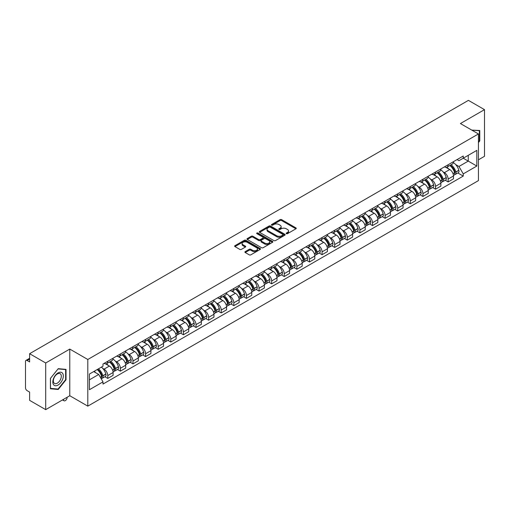 <?xml version="1.0" encoding="UTF-8"?>
<svg xmlns="http://www.w3.org/2000/svg" width="510" height="510" viewBox="0 0 510 510"><rect width="100%" height="100%" fill="white"/><g stroke="black" fill="none" stroke-linecap="round" stroke-linejoin="round"><path stroke-width="0.76" d="M286.378 233.669A0.784 0.453 0 0 0 287.487 233.669L295.915 228.805A1.122 0.65 0 0 0 296.246 228.346A1.122 0.65 0 0 0 295.915 227.887L281.635 219.644A1.122 0.65 0 0 0 280.054 219.644L271.626 224.508A0.784 0.453 0 0 0 271.397 224.827A0.784 0.453 0 0 0 271.626 225.152A0.784 0.453 0 0 0 272.735 225.152L273.825 224.521A3.589 2.072 0 0 1 278.9 224.521L280.092 225.21A3.589 2.072 0 0 1 281.144 226.676A3.589 2.072 0 0 1 280.092 228.136L279.002 228.767A0.784 0.453 0 0 0 278.772 229.092A0.784 0.453 0 0 0 279.002 229.411A0.784 0.453 0 0 0 280.111 229.411L281.201 228.78A3.589 2.072 0 0 1 286.276 228.78L287.468 229.468A3.589 2.072 0 0 1 288.52 230.934A3.589 2.072 0 0 1 287.468 232.401L286.378 233.025A0.784 0.453 0 0 0 286.148 233.351A0.784 0.453 0 0 0 286.378 233.669L286.378 233.025M245.227 251.608A1.122 0.65 0 0 0 244.902 252.067A1.122 0.65 0 0 0 245.227 252.526L249.237 254.834A1.122 0.65 0 0 0 250.824 254.834L260.183 249.435A1.122 0.65 0 0 0 260.508 248.976A1.122 0.65 0 0 0 260.183 248.517L245.903 240.274A1.122 0.65 0 0 0 244.315 240.274L234.957 245.68A1.122 0.65 0 0 0 234.632 246.139A1.122 0.65 0 0 0 234.957 246.591L239.796 249.39A1.122 0.65 0 0 0 241.383 249.39L245.386 247.076A1.122 0.65 0 0 0 245.718 246.617A1.122 0.65 0 0 0 245.386 246.158L242.989 244.774A3.003 1.734 0 0 1 242.11 243.55A3.003 1.734 0 0 1 243.965 241.95A3.003 1.734 0 0 1 247.235 242.326L256.632 247.752A3.003 1.734 0 0 1 257.512 248.976A3.003 1.734 0 0 1 255.657 250.576A3.003 1.734 0 0 1 252.386 250.2L250.824 249.294A1.122 0.65 0 0 0 249.237 249.294L245.227 251.608L245.227 252.526M87.803 359.486L69.781 349.082L45.702 362.986L29.618 353.698L468.416 100.362L484.5 109.644L460.422 123.547L478.437 133.951L87.803 359.486L87.803 406.139L478.437 180.61L478.437 133.951M273.902 240.592A1.122 0.65 0 0 0 275.489 240.592L284.848 235.193A1.122 0.65 0 0 0 285.179 234.734A1.122 0.65 0 0 0 284.848 234.275L270.574 226.032A1.122 0.65 0 0 0 268.987 226.032L259.628 231.438A1.122 0.65 0 0 0 259.297 231.897A1.122 0.65 0 0 0 259.628 232.35L273.902 240.592M257.206 233.841A0.784 0.453 0 0 1 258.003 233.95L258.003 233.019L272.519 241.396A1.122 0.65 0 0 1 272.844 241.855A1.122 0.65 0 0 1 272.519 242.314L263.154 247.713A1.122 0.65 0 0 1 261.573 247.713L247.293 239.47L247.293 238.559A1.122 0.65 0 0 0 246.961 239.018A1.122 0.65 0 0 0 247.293 239.47M247.293 238.559L251.296 236.245A1.122 0.65 0 0 1 252.883 236.245L258.672 239.585A1.122 0.65 0 0 0 260.259 239.585L262.918 238.055A1.122 0.65 0 0 0 263.249 237.596A1.122 0.65 0 0 0 262.918 237.137L256.887 233.656A0.784 0.453 0 0 1 256.657 233.338A0.784 0.453 0 0 1 257.142 232.917A0.784 0.453 0 0 1 258.003 233.019M45.702 362.986L45.702 409.638L29.618 400.356L29.618 392.094L27.119 390.647A2.289 1.32 -120 0 1 25.5 387.849L25.5 361.443A2.289 1.32 -120 0 1 25.972 360.398L29.618 358.294M478.437 159.802L484.5 156.302L484.5 109.644M45.702 409.638L69.781 395.734L87.803 406.139M29.618 353.698L29.618 361.96L27.119 360.513A2.289 1.32 -120 0 0 25.972 360.398M448.137 164.743A5.259 3.034 60 0 1 447.047 167.108L452.383 164.029A5.259 3.034 -120 0 0 453.466 161.664M443.075 171.851L444.42 172.629A5.259 3.034 60 0 1 448.137 179.067L453.466 175.988A5.259 3.034 -120 0 0 449.75 169.549L445.931 167.35M453.466 175.988L453.466 178.838L448.137 181.917L445.243 180.247M447.047 167.108A5.259 3.034 60 0 1 444.459 166.866M448.137 179.067L448.137 181.917M435.527 172.023A5.259 3.034 60 0 1 434.443 174.382L439.773 171.303A5.259 3.034 -120 0 0 440.863 168.944M432.639 187.521L435.527 189.191L440.863 186.112L440.863 183.268A5.259 3.034 -120 0 0 437.147 176.83L433.328 174.624M434.443 174.382A5.259 3.034 60 0 1 431.855 174.146M430.465 179.131L431.811 179.909A5.259 3.034 60 0 1 435.527 186.348L435.527 189.191M422.924 179.303A5.259 3.034 60 0 1 421.834 181.662L427.17 178.583A5.259 3.034 -120 0 0 428.253 176.224M420.03 194.801L422.924 196.471L428.253 193.392L428.253 190.549A5.259 3.034 -120 0 0 424.537 184.11L420.724 181.904M421.834 181.662A5.259 3.034 60 0 1 419.245 181.426M417.862 186.411L419.207 187.189A5.259 3.034 60 0 1 422.924 193.628L422.924 196.471M410.314 186.577A5.259 3.034 60 0 1 409.23 188.942L414.56 185.863A5.259 3.034 -120 0 0 415.65 183.498M407.426 202.081L410.314 203.751L415.65 200.672L415.65 197.823A5.259 3.034 -120 0 0 411.933 191.384L408.115 189.184M409.23 188.942A5.259 3.034 60 0 1 406.642 188.7M405.252 193.692L406.597 194.463A5.259 3.034 60 0 1 410.314 200.902L410.314 203.751M397.711 193.857A5.259 3.034 60 0 1 396.621 196.216L401.956 193.137A5.259 3.034 -120 0 0 403.047 190.778M394.817 209.355L397.711 211.025L403.047 207.946L403.047 205.103A5.259 3.034 -120 0 0 399.324 198.664L395.511 196.458M396.621 196.216A5.259 3.034 60 0 1 394.032 195.98M392.649 200.965L393.994 201.743A5.259 3.034 60 0 1 397.711 208.182L397.711 211.025M385.101 201.138A5.259 3.034 60 0 1 384.017 203.496L389.347 200.417A5.259 3.034 -120 0 0 390.437 198.058M382.213 216.635L385.101 218.305L390.437 215.226L390.437 212.383A5.259 3.034 -120 0 0 386.72 205.944L382.902 203.739M384.017 203.496A5.259 3.034 60 0 1 381.429 203.26M380.039 208.246L381.384 209.023A5.259 3.034 60 0 1 385.101 215.462L385.101 218.305M372.498 208.418A5.259 3.034 60 0 1 371.407 210.777L376.743 207.697A5.259 3.034 -120 0 0 377.833 205.339M369.603 223.915L372.498 225.586L377.833 222.507L377.833 219.657A5.259 3.034 -120 0 0 374.117 213.218L370.298 211.019M371.407 210.777A5.259 3.034 60 0 1 368.819 210.534M367.436 215.526L368.781 216.297A5.259 3.034 60 0 1 372.498 222.736L372.498 225.586M359.888 215.692A5.259 3.034 60 0 1 358.804 218.05L364.134 214.971A5.259 3.034 -120 0 0 365.224 212.613M357 231.189L359.894 232.86L365.224 229.78L365.224 226.937A5.259 3.034 -120 0 0 361.507 220.498L357.688 218.293M358.804 218.05A5.259 3.034 60 0 1 356.216 217.815M354.826 222.8L356.171 223.578A5.259 3.034 60 0 1 359.894 230.016L359.894 232.86M347.284 222.972A5.259 3.034 60 0 1 346.194 225.331L351.53 222.252A5.259 3.034 -120 0 0 352.62 219.893M344.39 238.47L347.284 240.14L352.62 237.061L352.62 234.217A5.259 3.034 -120 0 0 348.904 227.779L345.085 225.573M346.194 225.331A5.259 3.034 60 0 1 343.606 225.095M342.223 230.08L343.568 230.858A5.259 3.034 60 0 1 347.284 237.297L347.284 240.14M334.681 230.252A5.259 3.034 60 0 1 333.591 232.611L338.92 229.532A5.259 3.034 -120 0 0 340.011 227.173M331.787 245.75L334.681 247.42L340.011 244.341L340.011 241.491A5.259 3.034 -120 0 0 336.294 235.053L332.475 232.853M333.591 232.611A5.259 3.034 60 0 1 331.003 232.375M329.619 237.36L330.958 238.132A5.259 3.034 60 0 1 334.681 244.57L334.681 247.42M322.071 237.526A5.259 3.034 60 0 1 320.981 239.885L326.317 236.806A5.259 3.034 -120 0 0 327.407 234.447M319.177 253.03L322.071 254.694L327.407 251.615L327.407 248.772A5.259 3.034 -120 0 0 323.691 242.333L319.872 240.127M320.981 239.885A5.259 3.034 60 0 1 318.393 239.649M317.01 244.634L318.355 245.412A5.259 3.034 60 0 1 322.071 251.851L322.071 254.694M309.468 244.806A5.259 3.034 60 0 1 308.378 247.165L313.707 244.086A5.259 3.034 -120 0 0 314.798 241.727M306.574 260.304L309.468 261.974L314.798 258.895L314.798 256.052A5.259 3.034 -120 0 0 311.081 249.613L307.262 247.407M308.378 247.165A5.259 3.034 60 0 1 305.79 246.929M304.406 251.915L305.751 252.692A5.259 3.034 60 0 1 309.468 259.131L309.468 261.974M296.858 252.087A5.259 3.034 60 0 1 295.768 254.445L301.104 251.366A5.259 3.034 -120 0 0 302.194 249.007M293.97 267.584L296.858 269.255L302.194 266.175L302.194 263.326A5.259 3.034 -120 0 0 298.477 256.887L294.659 254.688M295.768 254.445A5.259 3.034 60 0 1 293.18 254.209M291.796 259.195L293.142 259.966A5.259 3.034 60 0 1 296.858 266.405L296.858 269.255M284.255 259.36A5.259 3.034 60 0 1 283.165 261.719L288.501 258.64A5.259 3.034 -120 0 0 289.584 256.281M281.361 274.865L284.255 276.528L289.584 273.449L289.584 270.606A5.259 3.034 -120 0 0 285.868 264.167L282.049 261.962M283.165 261.719A5.259 3.034 60 0 1 280.577 261.483M279.193 266.469L280.538 267.246A5.259 3.034 60 0 1 284.255 273.685L284.255 276.528M271.645 266.641A5.259 3.034 60 0 1 270.555 268.999L275.891 265.92A5.259 3.034 -120 0 0 276.981 263.562M268.757 282.138L271.645 283.809L276.981 280.729L276.981 277.886A5.259 3.034 -120 0 0 273.264 271.447L269.446 269.242M270.555 268.999A5.259 3.034 60 0 1 267.973 268.764M266.583 273.749L267.928 274.527A5.259 3.034 60 0 1 271.645 280.965L271.645 283.809M259.042 273.921A5.259 3.034 60 0 1 257.952 276.28L263.287 273.201A5.259 3.034 -120 0 0 264.371 270.842M256.147 289.419L259.042 291.089L264.371 288.01L264.371 285.16A5.259 3.034 -120 0 0 260.655 278.721L256.842 276.522M257.952 276.28A5.259 3.034 60 0 1 255.363 276.044M253.98 281.029L255.325 281.8A5.259 3.034 60 0 1 259.042 288.239L259.042 291.089M246.432 281.195A5.259 3.034 60 0 1 245.348 283.554L250.678 280.474A5.259 3.034 -120 0 0 251.768 278.116M243.544 296.699L246.432 298.369L251.768 295.29L251.768 292.44A5.259 3.034 -120 0 0 248.051 286.002L244.233 283.796M245.348 283.554A5.259 3.034 60 0 1 242.76 283.318M241.37 288.303L242.715 289.081A5.259 3.034 60 0 1 246.432 295.519L246.432 298.369M233.829 288.475A5.259 3.034 60 0 1 232.738 290.834L238.074 287.755A5.259 3.034 -120 0 0 239.158 285.396M230.934 303.973L233.829 305.643L239.158 302.564L239.158 299.721A5.259 3.034 -120 0 0 235.441 293.282L231.629 291.076M232.738 290.834A5.259 3.034 60 0 1 230.15 290.598M228.767 295.583L230.112 296.361A5.259 3.034 60 0 1 233.829 302.8L233.829 305.643M221.219 295.755A5.259 3.034 60 0 1 220.135 298.114L225.465 295.035A5.259 3.034 -120 0 0 226.555 292.676M218.331 311.253L221.219 312.923L226.555 309.844L226.555 306.994A5.259 3.034 -120 0 0 222.838 300.556L219.019 298.356M220.135 298.114A5.259 3.034 60 0 1 217.547 297.878M216.157 302.863L217.502 303.635A5.259 3.034 60 0 1 221.219 310.074L221.219 312.923M208.615 303.029A5.259 3.034 60 0 1 207.525 305.394L212.861 302.309A5.259 3.034 -120 0 0 213.951 299.95M205.721 318.533L208.615 320.203L213.951 317.124L213.951 314.275A5.259 3.034 -120 0 0 210.228 307.836L206.416 305.63M207.525 305.394A5.259 3.034 60 0 1 204.937 305.152M203.554 310.137L204.899 310.915A5.259 3.034 60 0 1 208.615 317.354L208.615 320.203M196.006 310.309A5.259 3.034 60 0 1 194.922 312.668L200.251 309.589A5.259 3.034 -120 0 0 201.342 307.23M193.118 325.807L196.006 327.477L201.342 324.398L201.342 321.555A5.259 3.034 -120 0 0 197.625 315.116L193.806 312.91M194.922 312.668A5.259 3.034 60 0 1 192.334 312.432M190.944 317.418L192.289 318.195A5.259 3.034 60 0 1 196.006 324.634L196.006 327.477M183.402 317.59A5.259 3.034 60 0 1 182.312 319.948L187.648 316.869A5.259 3.034 -120 0 0 188.738 314.511M180.508 333.087L183.402 334.758L188.738 331.678L188.738 328.829A5.259 3.034 -120 0 0 185.022 322.397L181.203 320.191M182.312 319.948A5.259 3.034 60 0 1 179.724 319.713M178.341 324.698L179.686 325.476A5.259 3.034 60 0 1 183.402 331.908L183.402 334.758M170.799 324.864A5.259 3.034 60 0 1 169.709 327.229L175.038 324.15A5.259 3.034 -120 0 0 176.128 321.784M167.905 340.368L170.799 342.038L176.128 338.959L176.128 336.109A5.259 3.034 -120 0 0 172.412 329.67L168.593 327.465M169.709 327.229A5.259 3.034 60 0 1 167.121 326.986M165.737 331.972L167.076 332.75A5.259 3.034 60 0 1 170.799 339.188L170.799 342.038M158.189 332.144A5.259 3.034 60 0 1 157.099 334.503L162.435 331.423A5.259 3.034 -120 0 0 163.525 329.065M155.295 347.642L158.189 349.312L163.525 346.233L163.525 343.389A5.259 3.034 -120 0 0 159.808 336.951L155.99 334.745M157.099 334.503A5.259 3.034 60 0 1 154.511 334.267M153.127 339.252L154.473 340.03A5.259 3.034 60 0 1 158.189 346.469L158.189 349.312M145.586 339.424A5.259 3.034 60 0 1 144.496 341.783L149.825 338.704A5.259 3.034 -120 0 0 150.915 336.345M142.692 354.922L145.586 356.592L150.915 353.513L150.915 350.67A5.259 3.034 -120 0 0 147.199 344.231L143.38 342.025M144.496 341.783A5.259 3.034 60 0 1 141.907 341.547M140.524 346.532L141.869 347.31A5.259 3.034 60 0 1 145.586 353.749L145.586 356.592M132.976 346.698A5.259 3.034 60 0 1 131.886 349.063L137.222 345.984A5.259 3.034 -120 0 0 138.312 343.619M130.082 362.202L132.976 363.872L138.312 360.793L138.312 357.943A5.259 3.034 -120 0 0 134.595 351.505L130.777 349.305M131.886 349.063A5.259 3.034 60 0 1 129.298 348.821M127.914 353.806L129.259 354.584A5.259 3.034 60 0 1 132.976 361.023L132.976 363.872M120.373 353.978A5.259 3.034 60 0 1 119.283 356.337L124.618 353.258A5.259 3.034 -120 0 0 125.702 350.899M117.478 369.476L120.373 371.146L125.702 368.067L125.702 365.224A5.259 3.034 -120 0 0 121.986 358.785L118.167 356.579M119.283 356.337A5.259 3.034 60 0 1 116.694 356.101M115.311 361.086L116.656 361.864A5.259 3.034 60 0 1 120.373 368.303L120.373 371.146M107.763 361.258A5.259 3.034 60 0 1 106.673 363.617L112.009 360.538A5.259 3.034 -120 0 0 113.099 358.179M104.875 376.756L107.763 378.426L113.099 375.347L113.099 372.504A5.259 3.034 -120 0 0 109.382 366.065L105.564 363.859M106.673 363.617A5.259 3.034 60 0 1 104.085 363.381M102.701 368.367L104.046 369.144A5.259 3.034 60 0 1 107.763 375.583L107.763 378.426M457.062 159.592L458.962 160.688L476.825 150.373L468.256 155.32L468.256 161.109L458.962 166.47L455.679 164.577M89.422 379.829L98.717 374.461L102.994 381.882L89.422 389.716L89.422 374.04L102.994 366.206L102.994 364.012L463.246 156.022L463.246 158.215L476.825 166.05L463.246 173.891L458.962 166.47M476.825 150.373L476.825 166.05M102.994 381.882L102.994 384.075L463.246 176.084L463.246 173.891M478.437 142.558L479.77 140.9L479.77 130.503L471.75 130.088M69.781 349.082L69.781 395.734M50.433 388.779L58.229 389.474L66.026 379.778L66.026 369.38L58.229 368.679L50.433 378.382L50.433 388.779M98.717 374.461L93.706 371.567M457.853 172.966L463.246 176.084M479.368 140.671L479.77 140.9M57.407 389.002L58.229 389.474M65.624 379.542L66.026 379.778M286.69 233.778L287.468 233.331A3.589 2.072 0 0 0 288.52 231.865L288.52 230.934M281.144 226.676L281.144 227.607A3.589 2.072 0 0 1 280.092 229.073L279.314 229.519M295.902 228.811L281.635 220.575A1.122 0.65 0 0 0 280.054 220.575L271.938 225.261M284.848 234.275L284.848 235.193L270.574 226.963A1.122 0.65 0 0 0 268.987 226.963L259.641 232.362M282.865 235.053A0.784 0.453 0 0 0 283.095 234.734A0.784 0.453 0 0 0 282.865 234.415L270.332 227.179A0.784 0.453 0 0 0 269.223 227.179L268.075 227.842A3.589 2.072 0 0 0 267.023 229.309A3.589 2.072 0 0 0 268.075 230.775L276.643 235.716A3.589 2.072 0 0 0 281.718 235.716L282.865 235.053L282.865 235.99A0.784 0.453 0 0 0 283.095 235.665L283.095 234.734M267.023 229.309L267.023 230.239A3.589 2.072 0 0 0 268.075 231.706L268.075 230.775M282.865 235.99L281.718 236.653A3.589 2.072 0 0 1 276.643 236.653L268.075 231.706M247.305 239.483L251.296 237.175L251.296 236.245M263.249 237.596L263.249 238.527A1.122 0.65 0 0 1 262.918 238.986L260.259 240.522A1.122 0.65 0 0 1 258.672 240.522L252.883 237.175A1.122 0.65 0 0 0 251.296 237.175M258.003 233.95L272.499 242.32M264.684 243.06A3.003 1.734 0 0 0 267.954 243.429A3.003 1.734 0 0 0 269.803 241.829A3.003 1.734 0 0 0 268.929 240.605L265.614 238.693A1.122 0.65 0 0 0 264.027 238.693L261.369 240.229A1.122 0.65 0 0 0 261.043 240.688A1.122 0.65 0 0 0 261.369 241.147L264.684 243.06L264.684 243.99A3.003 1.734 0 0 0 267.954 244.366A3.003 1.734 0 0 0 269.803 242.766L269.803 241.829M261.043 240.688L261.043 241.619A1.122 0.65 0 0 0 261.369 242.078L261.369 241.147M264.684 243.99L261.369 242.078M257.512 248.976L257.512 249.906A3.003 1.734 0 0 1 255.657 251.506A3.003 1.734 0 0 1 252.386 251.137L250.824 250.231A1.122 0.65 0 0 0 249.237 250.231L245.246 252.533M242.11 243.55L242.11 244.481A3.003 1.734 0 0 0 242.989 245.705L242.989 244.774M245.374 247.082L242.989 245.705M260.164 249.441L245.903 241.204A1.122 0.65 0 0 0 244.315 241.204L234.97 246.604M450.12 165.329A7.197 4.156 60 0 1 450.158 165.355A7.197 4.156 60 0 1 454.894 171.813L454.933 171.959A1.403 0.81 60 0 1 454.716 173.062A1.403 0.81 60 0 1 454.684 173.075M449.807 165.514A8.683 5.017 60 0 1 454.576 172.68L454.62 172.826A2.888 1.664 60 0 1 454.161 175.096L453.447 175.51M454.659 174.458A2.888 1.664 -120 0 0 455.456 174.35A2.888 1.664 -120 0 0 455.914 172.08L455.87 171.934A8.683 5.017 -120 0 0 451.095 164.768M453.358 162.588A8.683 5.017 60 0 1 458.821 170.232L458.86 170.378A2.888 1.664 60 0 1 458.407 172.648L455.456 174.35M446.843 167.203A8.683 5.017 60 0 1 448.653 168.918M452.88 168.931L453.989 169.569M471.763 130.101L479.368 130.713L479.368 140.785L478.437 141.946M478.871 130.426L479.368 130.713M62.615 373.326A7.427 4.29 120 0 0 55.437 375.252A7.427 4.29 120 0 0 53.518 384.642A7.427 4.29 120 0 0 60.69 382.723A7.427 4.29 120 0 0 62.615 373.326M60.773 374.276A5.623 3.245 120 0 0 60.142 373.69A5.623 3.245 120 0 0 54.908 376.316A5.623 3.245 120 0 0 53.888 382.844A5.623 3.245 120 0 0 54.519 383.431A5.623 3.245 120 0 0 59.753 380.804A5.623 3.245 120 0 0 60.773 374.276M58.063 389.06L50.509 388.384L50.509 378.312L58.063 368.915L65.624 369.584L65.624 379.663L58.063 389.06M65.121 369.297L65.624 369.584M437.516 172.609A7.197 4.156 60 0 1 437.548 172.629A7.197 4.156 60 0 1 442.285 179.093L442.329 179.239A1.403 0.81 60 0 1 442.106 180.342A1.403 0.81 60 0 1 442.074 180.355M437.197 172.794A8.683 5.017 60 0 1 441.972 179.96L442.017 180.106A2.888 1.664 60 0 1 441.558 182.37L440.838 182.784M442.049 181.732A2.888 1.664 -120 0 0 442.852 181.624A2.888 1.664 -120 0 0 443.305 179.361L443.267 179.214A8.683 5.017 -120 0 0 438.492 172.042M440.755 169.868A8.683 5.017 60 0 1 446.212 177.505L446.256 177.659A2.888 1.664 60 0 1 445.797 179.922L442.852 181.624M434.233 174.484A8.683 5.017 60 0 1 436.05 176.199M440.27 176.211L441.379 176.849M424.906 179.89A7.197 4.156 60 0 1 424.945 179.909A7.197 4.156 60 0 1 429.681 186.367L429.726 186.52A1.403 0.81 60 0 1 429.503 187.616A1.403 0.81 60 0 1 429.471 187.635M424.594 180.068A8.683 5.017 60 0 1 429.363 187.234L429.407 187.387A2.888 1.664 60 0 1 428.955 189.65L428.234 190.064M429.445 189.012A2.888 1.664 -120 0 0 430.242 188.904A2.888 1.664 -120 0 0 430.701 186.641L430.657 186.488A8.683 5.017 -120 0 0 425.882 179.322M428.145 177.148A8.683 5.017 60 0 1 433.608 184.786L433.653 184.939A2.888 1.664 60 0 1 433.194 187.202L430.242 188.904M421.63 181.764A8.683 5.017 60 0 1 423.44 183.472M427.667 183.485L428.776 184.129M412.303 187.164A7.197 4.156 60 0 1 412.335 187.189A7.197 4.156 60 0 1 417.072 193.647L417.116 193.794A1.403 0.81 60 0 1 416.893 194.897A1.403 0.81 60 0 1 416.861 194.916M411.984 187.348A8.683 5.017 60 0 1 416.759 194.514L416.804 194.661A2.888 1.664 60 0 1 416.345 196.93L415.631 197.344M416.836 196.293A2.888 1.664 -120 0 0 417.639 196.184A2.888 1.664 -120 0 0 418.092 193.915L418.053 193.768A8.683 5.017 -120 0 0 413.278 186.603M415.542 184.422A8.683 5.017 60 0 1 420.999 192.066L421.043 192.213A2.888 1.664 60 0 1 420.591 194.482L417.639 196.184M409.026 189.038A8.683 5.017 60 0 1 410.837 190.753M415.057 190.766L416.166 191.403M399.693 194.444A7.197 4.156 60 0 1 399.732 194.463A7.197 4.156 60 0 1 404.468 200.927L404.513 201.074A1.403 0.81 60 0 1 404.29 202.177A1.403 0.81 60 0 1 404.258 202.19M399.381 194.629A8.683 5.017 60 0 1 404.149 201.794L404.194 201.941A2.888 1.664 60 0 1 403.742 204.21L403.021 204.618M404.232 203.566A2.888 1.664 -120 0 0 405.029 203.458A2.888 1.664 -120 0 0 405.488 201.195L405.444 201.048A8.683 5.017 -120 0 0 400.675 193.876M402.932 191.703A8.683 5.017 60 0 1 408.395 199.34L408.44 199.493A2.888 1.664 60 0 1 407.981 201.756L405.029 203.458M396.417 196.318A8.683 5.017 60 0 1 398.233 198.033M402.454 198.046L403.563 198.683M387.09 201.724A7.197 4.156 60 0 1 387.122 201.743A7.197 4.156 60 0 1 391.858 208.201L391.903 208.354A1.403 0.81 60 0 1 391.68 209.451A1.403 0.81 60 0 1 391.648 209.47M386.771 201.903A8.683 5.017 60 0 1 391.546 209.068L391.591 209.221A2.888 1.664 60 0 1 391.132 211.484L390.418 211.899M391.629 210.847A2.888 1.664 -120 0 0 392.426 210.738A2.888 1.664 -120 0 0 392.878 208.475L392.84 208.322A8.683 5.017 -120 0 0 388.065 201.157M390.328 198.983A8.683 5.017 60 0 1 395.786 206.62L395.83 206.773A2.888 1.664 60 0 1 395.377 209.036L392.426 210.738M383.813 203.598A8.683 5.017 60 0 1 385.624 205.307M389.85 205.32L390.953 205.963M374.48 208.998A7.197 4.156 60 0 1 374.518 209.023A7.197 4.156 60 0 1 379.255 215.481L379.3 215.634A1.403 0.81 60 0 1 379.077 216.731A1.403 0.81 60 0 1 379.045 216.75M374.168 209.183A8.683 5.017 60 0 1 378.943 216.348L378.981 216.495A2.888 1.664 60 0 1 378.528 218.764L377.808 219.179M379.019 218.127A2.888 1.664 -120 0 0 379.816 218.019A2.888 1.664 -120 0 0 380.275 215.749L380.231 215.602A8.683 5.017 -120 0 0 375.462 208.437M377.719 206.257A8.683 5.017 60 0 1 383.182 213.9L383.227 214.047A2.888 1.664 60 0 1 382.768 216.316L379.816 218.019M371.203 210.879A8.683 5.017 60 0 1 373.02 212.587M377.241 212.6L378.35 213.237M361.877 216.278A7.197 4.156 60 0 1 361.909 216.297A7.197 4.156 60 0 1 366.652 222.762L366.69 222.908A1.403 0.81 60 0 1 366.473 224.011A1.403 0.81 60 0 1 366.441 224.024M361.558 216.463A8.683 5.017 60 0 1 366.333 223.629L366.378 223.775A2.888 1.664 60 0 1 365.919 226.045L365.205 226.459M366.416 225.401A2.888 1.664 -120 0 0 367.213 225.292A2.888 1.664 -120 0 0 367.672 223.029L367.627 222.883A8.683 5.017 -120 0 0 362.852 215.717M365.115 213.537A8.683 5.017 60 0 1 370.579 221.181L370.617 221.327A2.888 1.664 60 0 1 370.164 223.59L367.213 225.292M358.6 218.152A8.683 5.017 60 0 1 360.411 219.867M364.637 219.88L365.74 220.518M349.267 223.558A7.197 4.156 60 0 1 349.305 223.578A7.197 4.156 60 0 1 354.042 230.035L354.087 230.188A1.403 0.81 60 0 1 353.863 231.285A1.403 0.81 60 0 1 353.832 231.304M348.955 223.737A8.683 5.017 60 0 1 353.73 230.902L353.768 231.055A2.888 1.664 60 0 1 353.315 233.319L352.595 233.733M353.806 232.681A2.888 1.664 -120 0 0 354.609 232.573A2.888 1.664 -120 0 0 355.062 230.31L355.017 230.157A8.683 5.017 -120 0 0 350.249 222.991M352.512 220.817A8.683 5.017 60 0 1 357.969 228.454L358.014 228.607A2.888 1.664 60 0 1 357.555 230.871L354.609 232.573M345.99 225.433A8.683 5.017 60 0 1 347.807 227.141M352.028 227.154L353.137 227.798M336.664 230.832A7.197 4.156 60 0 1 336.696 230.858A7.197 4.156 60 0 1 341.439 237.316L341.477 237.469A1.403 0.81 60 0 1 341.26 238.565A1.403 0.81 60 0 1 341.228 238.584M336.345 231.017A8.683 5.017 60 0 1 341.12 238.183L341.164 238.336A2.888 1.664 60 0 1 340.706 240.599L339.992 241.013M341.203 239.961A2.888 1.664 -120 0 0 342 239.853A2.888 1.664 -120 0 0 342.459 237.583L342.414 237.437A8.683 5.017 -120 0 0 337.639 230.271M339.902 228.091A8.683 5.017 60 0 1 345.366 235.735L345.404 235.881A2.888 1.664 60 0 1 344.951 238.151L342 239.853M333.387 232.713A8.683 5.017 60 0 1 335.197 234.422M339.424 234.434L340.527 235.072M324.054 238.113A7.197 4.156 60 0 1 324.092 238.132A7.197 4.156 60 0 1 328.829 244.596L328.873 244.743A1.403 0.81 60 0 1 328.65 245.845A1.403 0.81 60 0 1 328.618 245.858M323.742 238.297A8.683 5.017 60 0 1 328.517 245.463L328.555 245.61A2.888 1.664 60 0 1 328.102 247.879L327.382 248.293M328.593 247.235A2.888 1.664 -120 0 0 329.396 247.127A2.888 1.664 -120 0 0 329.849 244.864L329.804 244.717A8.683 5.017 -120 0 0 325.036 237.552M327.299 235.371A8.683 5.017 60 0 1 332.756 243.015L332.8 243.162A2.888 1.664 60 0 1 332.341 245.425L329.396 247.127M320.777 239.987A8.683 5.017 60 0 1 322.594 241.702M326.814 241.714L327.924 242.352M311.451 245.393A7.197 4.156 60 0 1 311.489 245.412A7.197 4.156 60 0 1 316.226 251.876L316.264 252.023A1.403 0.81 60 0 1 316.047 253.119A1.403 0.81 60 0 1 316.015 253.138M311.132 245.571A8.683 5.017 60 0 1 315.907 252.737L315.951 252.89A2.888 1.664 60 0 1 315.492 255.153L314.778 255.567M315.99 254.515A2.888 1.664 -120 0 0 316.786 254.407A2.888 1.664 -120 0 0 317.245 252.144L317.201 251.991A8.683 5.017 -120 0 0 312.426 244.826M314.689 242.652A8.683 5.017 60 0 1 320.152 250.289L320.191 250.442A2.888 1.664 60 0 1 319.738 252.705L316.786 254.407M308.174 247.267A8.683 5.017 60 0 1 309.984 248.976M314.211 248.988L315.314 249.632M298.841 252.667A7.197 4.156 60 0 1 298.879 252.692A7.197 4.156 60 0 1 303.616 259.15L303.66 259.303A1.403 0.81 60 0 1 303.437 260.4A1.403 0.81 60 0 1 303.405 260.419M298.528 252.852A8.683 5.017 60 0 1 303.303 260.017L303.342 260.17A2.888 1.664 60 0 1 302.889 262.433L302.169 262.848M303.38 261.796A2.888 1.664 -120 0 0 304.183 261.687A2.888 1.664 -120 0 0 304.636 259.418L304.597 259.271A8.683 5.017 -120 0 0 299.823 252.106M302.086 249.925A8.683 5.017 60 0 1 307.543 257.569L307.587 257.716A2.888 1.664 60 0 1 307.128 259.985L304.183 261.687M295.564 254.547A8.683 5.017 60 0 1 297.381 256.256M301.601 256.269L302.71 256.906M286.237 259.947A7.197 4.156 60 0 1 286.276 259.966A7.197 4.156 60 0 1 291.012 266.43L291.051 266.577A1.403 0.81 60 0 1 290.834 267.68A1.403 0.81 60 0 1 290.802 267.693M285.925 260.132A8.683 5.017 60 0 1 290.694 267.297L290.738 267.444A2.888 1.664 60 0 1 290.279 269.713L289.565 270.128M290.776 269.076A2.888 1.664 -120 0 0 291.573 268.968A2.888 1.664 -120 0 0 292.032 266.698L291.988 266.551A8.683 5.017 -120 0 0 287.213 259.386M289.476 257.206A8.683 5.017 60 0 1 294.939 264.849L294.978 264.996A2.888 1.664 60 0 1 294.525 267.259L291.573 268.968M282.961 261.821A8.683 5.017 60 0 1 284.771 263.536M288.998 263.549L290.101 264.186M273.628 267.227A7.197 4.156 60 0 1 273.666 267.246A7.197 4.156 60 0 1 278.403 273.711L278.447 273.857A1.403 0.81 60 0 1 278.224 274.954A1.403 0.81 60 0 1 278.192 274.973M273.315 267.406A8.683 5.017 60 0 1 278.09 274.571L278.128 274.724A2.888 1.664 60 0 1 277.676 276.987L276.955 277.402M278.167 276.35A2.888 1.664 -120 0 0 278.97 276.241A2.888 1.664 -120 0 0 279.423 273.978L279.384 273.825A8.683 5.017 -120 0 0 274.609 266.66M276.873 264.486A8.683 5.017 60 0 1 282.33 272.123L282.374 272.276A2.888 1.664 60 0 1 281.915 274.539L278.97 276.241M270.351 269.101A8.683 5.017 60 0 1 272.168 270.816M276.388 270.823L277.497 271.467M261.024 274.507A7.197 4.156 60 0 1 261.063 274.527A7.197 4.156 60 0 1 265.799 280.984L265.837 281.137A1.403 0.81 60 0 1 265.621 282.234A1.403 0.81 60 0 1 265.589 282.253M260.712 274.686A8.683 5.017 60 0 1 265.481 281.851L265.525 282.005A2.888 1.664 60 0 1 265.066 284.268L264.352 284.682M265.563 283.63A2.888 1.664 -120 0 0 266.36 283.522A2.888 1.664 -120 0 0 266.819 281.252L266.775 281.106A8.683 5.017 -120 0 0 262 273.94M264.263 271.76A8.683 5.017 60 0 1 269.726 279.403L269.764 279.55A2.888 1.664 60 0 1 269.312 281.82L266.36 283.522M257.748 276.382A8.683 5.017 60 0 1 259.558 278.09M263.785 278.103L264.894 278.74M248.421 281.781A7.197 4.156 60 0 1 248.453 281.8A7.197 4.156 60 0 1 253.19 288.265L253.234 288.411A1.403 0.81 60 0 1 253.011 289.514A1.403 0.81 60 0 1 252.979 289.527M248.102 281.966A8.683 5.017 60 0 1 252.877 289.132L252.922 289.278A2.888 1.664 60 0 1 252.463 291.548L251.742 291.962M252.954 290.91A2.888 1.664 -120 0 0 253.757 290.802A2.888 1.664 -120 0 0 254.209 288.532L254.171 288.386A8.683 5.017 -120 0 0 249.396 281.22M251.659 279.04A8.683 5.017 60 0 1 257.116 286.684L257.161 286.83A2.888 1.664 60 0 1 256.708 289.094L253.757 290.802M245.138 283.656A8.683 5.017 60 0 1 246.955 285.37M251.175 285.383L252.284 286.021M235.811 289.062A7.197 4.156 60 0 1 235.849 289.081A7.197 4.156 60 0 1 240.586 295.545L240.631 295.692A1.403 0.81 60 0 1 240.408 296.788A1.403 0.81 60 0 1 240.376 296.807M235.499 289.24A8.683 5.017 60 0 1 240.267 296.412L240.312 296.559A2.888 1.664 60 0 1 239.859 298.822L239.139 299.236M240.35 298.184A2.888 1.664 -120 0 0 241.147 298.076A2.888 1.664 -120 0 0 241.606 295.813L241.561 295.66A8.683 5.017 -120 0 0 236.793 288.494M239.05 286.32A8.683 5.017 60 0 1 244.513 293.958L244.558 294.111A2.888 1.664 60 0 1 244.099 296.374L241.147 298.076M232.534 290.936A8.683 5.017 60 0 1 234.351 292.651M238.572 292.657L239.681 293.301M223.208 296.342A7.197 4.156 60 0 1 223.24 296.361A7.197 4.156 60 0 1 227.976 302.819L228.021 302.972A1.403 0.81 60 0 1 227.798 304.068A1.403 0.81 60 0 1 227.766 304.087M222.889 296.52A8.683 5.017 60 0 1 227.664 303.686L227.709 303.839A2.888 1.664 60 0 1 227.25 306.102L226.536 306.516M227.747 305.464A2.888 1.664 -120 0 0 228.544 305.356A2.888 1.664 -120 0 0 228.996 303.093L228.958 302.94A8.683 5.017 -120 0 0 224.183 295.774M226.446 293.594A8.683 5.017 60 0 1 231.903 301.238L231.948 301.384A2.888 1.664 60 0 1 231.495 303.654L228.544 305.356M219.931 298.216A8.683 5.017 60 0 1 221.742 299.925M225.962 299.937L227.071 300.575M210.598 303.616A7.197 4.156 60 0 1 210.636 303.635A7.197 4.156 60 0 1 215.373 310.099L215.418 310.246A1.403 0.81 60 0 1 215.194 311.349A1.403 0.81 60 0 1 215.163 311.361M210.286 303.801A8.683 5.017 60 0 1 215.054 310.966L215.099 311.113A2.888 1.664 60 0 1 214.646 313.382L213.926 313.797M215.137 312.745A2.888 1.664 -120 0 0 215.934 312.636A2.888 1.664 -120 0 0 216.393 310.367L216.348 310.22A8.683 5.017 -120 0 0 211.58 303.055M213.837 300.874A8.683 5.017 60 0 1 219.3 308.518L219.345 308.665A2.888 1.664 60 0 1 218.886 310.928L215.934 312.636M207.321 305.49A8.683 5.017 60 0 1 209.138 307.205M213.358 307.218L214.468 307.855M197.995 310.896A7.197 4.156 60 0 1 198.027 310.915A7.197 4.156 60 0 1 202.763 317.379L202.808 317.526A1.403 0.81 60 0 1 202.585 318.623A1.403 0.81 60 0 1 202.559 318.642M197.676 311.074A8.683 5.017 60 0 1 202.451 318.246L202.495 318.393A2.888 1.664 60 0 1 202.036 320.656L201.322 321.07M202.534 320.019A2.888 1.664 -120 0 0 203.331 319.91A2.888 1.664 -120 0 0 203.783 317.647L203.745 317.494A8.683 5.017 -120 0 0 198.97 310.329M201.233 308.155A8.683 5.017 60 0 1 206.697 315.792L206.735 315.945A2.888 1.664 60 0 1 206.282 318.208L203.331 319.91M194.718 312.77A8.683 5.017 60 0 1 196.528 314.485M200.755 314.491L201.858 315.135M185.385 318.176A7.197 4.156 60 0 1 185.423 318.195A7.197 4.156 60 0 1 190.16 324.653L190.204 324.806A1.403 0.81 60 0 1 189.981 325.903A1.403 0.81 60 0 1 189.949 325.922M185.073 318.355A8.683 5.017 60 0 1 189.847 325.52L189.886 325.673A2.888 1.664 60 0 1 189.433 327.936L188.713 328.351M189.924 327.299A2.888 1.664 -120 0 0 190.727 327.19A2.888 1.664 -120 0 0 191.18 324.927L191.135 324.774A8.683 5.017 -120 0 0 186.367 317.609M188.63 315.429A8.683 5.017 60 0 1 194.087 323.072L194.131 323.219A2.888 1.664 60 0 1 193.672 325.488L190.727 327.19M182.108 320.05A8.683 5.017 60 0 1 183.925 321.759M188.145 321.772L189.255 322.409M172.782 325.45A7.197 4.156 60 0 1 172.813 325.476A7.197 4.156 60 0 1 177.556 331.933L177.595 332.08A1.403 0.81 60 0 1 177.378 333.183A1.403 0.81 60 0 1 177.346 333.196M172.463 325.635A8.683 5.017 60 0 1 177.238 332.8L177.282 332.947A2.888 1.664 60 0 1 176.823 335.217L176.109 335.631M177.321 334.579A2.888 1.664 -120 0 0 178.117 334.471A2.888 1.664 -120 0 0 178.576 332.201L178.532 332.055A8.683 5.017 -120 0 0 173.757 324.889M176.02 322.709A8.683 5.017 60 0 1 181.483 330.353L181.522 330.499A2.888 1.664 60 0 1 181.069 332.769L178.117 334.471M169.505 327.324A8.683 5.017 60 0 1 171.315 329.039M175.542 329.052L176.645 329.689M160.172 332.73A7.197 4.156 60 0 1 160.21 332.75A7.197 4.156 60 0 1 164.947 339.214L164.991 339.36A1.403 0.81 60 0 1 164.768 340.457A1.403 0.81 60 0 1 164.736 340.476M159.859 332.909A8.683 5.017 60 0 1 164.634 340.081L164.673 340.227A2.888 1.664 60 0 1 164.22 342.49L163.5 342.905M164.711 341.853A2.888 1.664 -120 0 0 165.514 341.745A2.888 1.664 -120 0 0 165.967 339.481L165.922 339.335A8.683 5.017 -120 0 0 161.154 332.163M163.417 329.989A8.683 5.017 60 0 1 168.874 337.626L168.918 337.779A2.888 1.664 60 0 1 168.459 340.042L165.514 341.745M156.895 334.605A8.683 5.017 60 0 1 158.712 336.319M162.932 336.332L164.041 336.97M147.568 340.011A7.197 4.156 60 0 1 147.607 340.03A7.197 4.156 60 0 1 152.343 346.488L152.382 346.641A1.403 0.81 60 0 1 152.165 347.737A1.403 0.81 60 0 1 152.133 347.756M147.25 340.189A8.683 5.017 60 0 1 152.025 347.355L152.069 347.508A2.888 1.664 60 0 1 151.61 349.771L150.896 350.185M152.107 349.133A2.888 1.664 -120 0 0 152.904 349.025A2.888 1.664 -120 0 0 153.363 346.762L153.319 346.609A8.683 5.017 -120 0 0 148.544 339.443M150.807 337.263A8.683 5.017 60 0 1 156.27 344.907L156.309 345.053A2.888 1.664 60 0 1 155.856 347.323L152.904 349.025M144.292 341.885A8.683 5.017 60 0 1 146.102 343.593M150.329 343.606L151.432 344.244M134.959 347.284A7.197 4.156 60 0 1 134.997 347.31A7.197 4.156 60 0 1 139.734 353.768L139.778 353.914A1.403 0.81 60 0 1 139.555 355.017A1.403 0.81 60 0 1 139.523 355.03M134.646 347.469A8.683 5.017 60 0 1 139.421 354.635L139.459 354.781A2.888 1.664 60 0 1 139.007 357.051L138.286 357.465M139.498 356.413A2.888 1.664 -120 0 0 140.301 356.305A2.888 1.664 -120 0 0 140.754 354.036L140.715 353.889A8.683 5.017 -120 0 0 135.94 346.724M138.204 344.543A8.683 5.017 60 0 1 143.661 352.187L143.705 352.333A2.888 1.664 60 0 1 143.246 354.603L140.301 356.305M131.682 349.159A8.683 5.017 60 0 1 133.499 350.874M137.719 350.886L138.828 351.524M122.355 354.565A7.197 4.156 60 0 1 122.394 354.584A7.197 4.156 60 0 1 127.13 361.048L127.168 361.195A1.403 0.81 60 0 1 126.952 362.298A1.403 0.81 60 0 1 126.92 362.31M122.043 354.75A8.683 5.017 60 0 1 126.811 361.915L126.856 362.062A2.888 1.664 60 0 1 126.397 364.325L125.683 364.739M126.894 363.687A2.888 1.664 -120 0 0 127.691 363.579A2.888 1.664 -120 0 0 128.15 361.316L128.106 361.169A8.683 5.017 -120 0 0 123.331 353.997M125.594 351.823A8.683 5.017 60 0 1 131.057 359.461L131.095 359.614A2.888 1.664 60 0 1 130.643 361.877L127.691 363.579M119.079 356.439A8.683 5.017 60 0 1 120.889 358.154M125.116 358.167L126.219 358.804M109.746 361.845A7.197 4.156 60 0 1 109.784 361.864A7.197 4.156 60 0 1 114.52 368.322L114.565 368.475A1.403 0.81 60 0 1 114.342 369.572A1.403 0.81 60 0 1 114.31 369.591M109.433 362.023A8.683 5.017 60 0 1 114.208 369.189L114.246 369.342A2.888 1.664 60 0 1 113.794 371.605L113.073 372.019M114.285 370.968A2.888 1.664 -120 0 0 115.088 370.859A2.888 1.664 -120 0 0 115.54 368.596L115.502 368.443A8.683 5.017 -120 0 0 110.727 361.278M112.99 359.104A8.683 5.017 60 0 1 118.448 366.741L118.492 366.894A2.888 1.664 60 0 1 118.033 369.157L115.088 370.859M106.469 363.719A8.683 5.017 60 0 1 108.286 365.428M112.506 365.44L113.615 366.084M97.531 369.361A7.197 4.156 60 0 1 101.917 375.602L101.955 375.749A1.403 0.81 60 0 1 101.739 376.852A1.403 0.81 60 0 1 101.707 376.871M63.482 399.375L63.482 399.611A2.569 1.485 120 0 0 64.011 400.783A2.569 1.485 120 0 0 65.994 400.095A2.569 1.485 120 0 0 67.116 397.507L67.116 397.277M64.011 400.783L62.959 400.178A2.569 1.485 -60 0 1 62.641 399.859M97.168 369.572A8.683 5.017 60 0 1 101.598 376.469L101.643 376.616A2.888 1.664 60 0 1 101.248 378.847M101.681 378.248A2.888 1.664 -120 0 0 102.478 378.139A2.888 1.664 -120 0 0 102.937 375.87L102.892 375.723A8.683 5.017 -120 0 0 98.455 368.826M101.407 367.117A8.683 5.017 60 0 1 105.844 374.021L105.882 374.168A2.888 1.664 60 0 1 105.43 376.437L102.478 378.139M94.216 371.274A8.683 5.017 60 0 1 95.676 372.708M99.903 372.721L101.012 373.358M120.373 368.303L125.702 365.224M132.976 361.023L138.312 357.943M145.586 353.749L150.915 350.67M158.189 346.469L163.525 343.389M170.799 339.188L176.128 336.109M183.402 331.908L188.738 328.829M196.006 324.634L201.342 321.555M208.615 317.354L213.951 314.275M221.219 310.074L226.555 306.994M233.829 302.8L239.158 299.721M246.432 295.519L251.768 292.44M259.042 288.239L264.371 285.16M271.645 280.965L276.981 277.886M284.255 273.685L289.584 270.606M296.858 266.405L302.194 263.326M309.468 259.131L314.798 256.052M322.071 251.851L327.407 248.772M334.681 244.57L340.011 241.491M347.284 237.297L352.62 234.217M359.894 230.016L365.224 226.937M372.498 222.736L377.833 219.657M385.101 215.462L390.437 212.383M397.711 208.182L403.047 205.103M410.314 200.902L415.65 197.823M422.924 193.628L428.253 190.549M435.527 186.348L440.863 183.268M107.763 375.583L113.099 372.504M104.046 369.144L109.382 366.065M116.656 361.864L121.986 358.785M129.259 354.584L134.595 351.505M141.869 347.31L147.199 344.231M154.473 340.03L159.808 336.951M167.076 332.75L172.412 329.67M179.686 325.476L185.022 322.397M192.289 318.195L197.625 315.116M204.899 310.915L210.228 307.836M217.502 303.635L222.838 300.556M230.112 296.361L235.441 293.282M242.715 289.081L248.051 286.002M255.325 281.8L260.655 278.721M267.928 274.527L273.264 271.447M280.538 267.246L285.868 264.167M293.142 259.966L298.477 256.887M305.751 252.692L311.081 249.613M318.355 245.412L323.691 242.333M330.958 238.132L336.294 235.053M343.568 230.858L348.904 227.779M356.171 223.578L361.507 220.498M368.781 216.297L374.117 213.218M381.384 209.023L386.72 205.944M393.994 201.743L399.324 198.664M406.597 194.463L411.933 191.384M419.207 187.189L424.537 184.11M431.811 179.909L437.147 176.83M444.42 172.629L449.75 169.549M29.618 359.065L27.119 360.513M287.468 233.331L287.468 232.401M279.002 229.411L279.002 228.767M280.092 229.073L280.092 228.136M271.626 225.152L271.626 224.508M280.054 220.575L280.054 219.644M281.635 220.575L281.635 219.644M295.915 228.805L295.915 227.887M259.628 232.35L259.628 231.438M268.987 226.963L268.987 226.032M270.574 226.963L270.574 226.032M276.643 236.653L276.643 235.716M281.718 236.653L281.718 235.716M252.883 237.175L252.883 236.245M258.672 240.522L258.672 239.585M260.259 240.522L260.259 239.585M262.918 238.986L262.918 238.055M272.519 242.314L272.519 241.396M249.237 250.231L249.237 249.294M250.824 250.231L250.824 249.294M252.386 251.137L252.386 250.2M245.386 247.076L245.386 246.158M234.957 246.591L234.957 245.68M244.315 241.204L244.315 240.274M245.903 241.204L245.903 240.274M260.183 249.435L260.183 248.517M453.039 173.738L454.62 172.826M455.914 172.08L458.86 170.378M455.87 171.934L458.821 170.232M452.988 173.598L455.003 172.418M440.436 181.018L442.017 180.106M443.305 179.361L446.256 177.659M443.267 179.214L446.212 177.505M441.966 179.947L442.399 179.698M440.379 180.878L441.972 179.96M427.826 188.298L429.407 187.387M430.701 186.641L433.653 184.939M430.657 186.488L433.608 184.786M427.775 188.152L429.79 186.979M415.223 195.579L416.804 194.661M418.092 193.915L421.043 192.213M418.053 193.768L420.999 192.066M415.165 195.432L417.186 194.253M402.613 202.852L404.194 201.941M405.488 201.195L408.44 199.493M405.444 201.048L408.395 199.34M404.149 201.781L404.577 201.533M402.562 202.712L404.149 201.794M390.01 210.133L391.591 209.221M392.878 208.475L395.83 206.773M392.84 208.322L395.786 206.62M389.952 209.986L391.973 208.813M377.4 217.413L378.981 216.495M380.275 215.749L383.227 214.047M380.231 215.602L383.182 213.9M377.349 217.266L379.363 216.087M364.797 224.687L366.378 223.775M367.672 223.029L370.617 221.327M367.627 222.883L370.579 221.181M366.333 223.616L366.76 223.367M364.746 224.547L366.333 223.629M352.187 231.967L353.768 231.055M355.062 230.31L358.014 228.607M355.017 230.157L357.969 228.454M352.136 231.82L354.157 230.647M339.583 239.247L341.164 238.336M342.459 237.583L345.404 235.881M342.414 237.437L345.366 235.735M339.532 239.101L341.547 237.921M326.974 246.521L328.555 245.61M329.849 244.864L332.8 243.162M329.804 244.717L332.756 243.015M328.51 245.45L328.944 245.202M326.923 246.381L328.517 245.463M314.37 253.801L315.951 252.89M317.245 252.144L320.191 250.442M317.201 251.991L320.152 250.289M314.319 253.661L316.334 252.482M301.767 261.082L303.342 260.17M304.636 259.418L307.587 257.716M304.597 259.271L307.543 257.569M301.71 260.935L303.73 259.762M289.157 268.356L290.738 267.444M292.032 266.698L294.978 264.996M291.988 266.551L294.939 264.849M290.694 267.285L291.121 267.036M289.106 268.215L290.694 267.297M276.554 275.636L278.128 274.724M279.423 273.978L282.374 272.276M279.384 273.825L282.33 272.123M276.497 275.496L278.517 274.316M263.944 282.916L265.525 282.005M266.819 281.252L269.764 279.55M266.775 281.106L269.726 279.403M263.893 282.769L265.908 281.596M251.341 290.19L252.922 289.278M254.209 288.532L257.161 286.83M254.171 288.386L257.116 286.684M252.871 289.119L253.304 288.87M251.283 290.05L252.877 289.132M238.731 297.47L240.312 296.559M241.606 295.813L244.558 294.111M241.561 295.66L244.513 293.958M238.68 297.33L240.694 296.151M226.128 304.75L227.709 303.839M228.996 303.093L231.948 301.384M228.958 302.94L231.903 301.238M226.07 304.604L228.091 303.431M213.518 312.024L215.099 311.113M216.393 310.367L219.345 308.665M216.348 310.22L219.3 308.518M215.054 310.953L215.481 310.705M213.467 311.884L215.054 310.966M200.915 319.305L202.495 318.393M203.783 317.647L206.735 315.945M203.745 317.494L206.697 315.792M200.863 319.164L202.878 317.985M188.305 326.585L189.886 325.673M191.18 324.927L194.131 323.219M191.135 324.774L194.087 323.072M188.254 326.438L190.268 325.265M175.701 333.859L177.282 332.947M178.576 332.201L181.522 330.499M178.532 332.055L181.483 330.353M177.238 332.788L177.665 332.539M175.65 333.719L177.238 332.8M163.092 341.139L164.673 340.227M165.967 339.481L168.918 337.779M165.922 339.335L168.874 337.626M163.041 340.999L165.061 339.819M150.488 348.419L152.069 347.508M153.363 346.762L156.309 345.053M153.319 346.609L156.27 344.907M150.437 348.273L152.452 347.1M137.885 355.693L139.459 354.781M140.754 354.036L143.705 352.333M140.715 353.889L143.661 352.187M139.415 354.622L139.848 354.373M137.827 355.553L139.421 354.635M125.275 362.973L126.856 362.062M128.15 361.316L131.095 359.614M128.106 361.169L131.057 359.461M125.224 362.833L127.239 361.654M112.672 370.254L114.246 369.342M115.54 368.596L118.492 366.894M115.502 368.443L118.448 366.741M112.614 370.107L114.635 368.934M100.381 377.349L101.643 376.616M102.937 375.87L105.882 374.168M102.892 375.723L105.844 374.021M101.598 376.456L102.025 376.208M100.304 377.215L101.598 376.469"/></g></svg>
